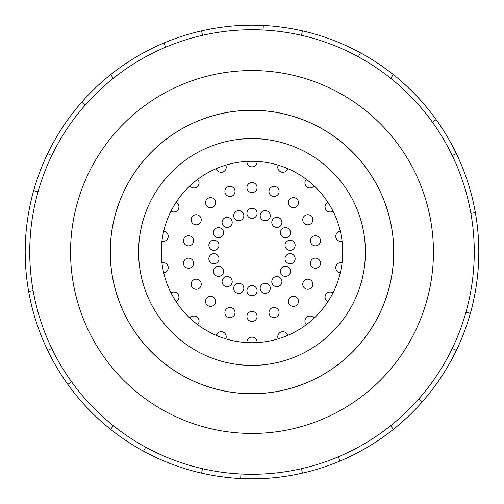 <?xml version="1.0" encoding="UTF-8"?>
<svg xmlns="http://www.w3.org/2000/svg" width="504" height="504" viewBox="0 0 504 504"><rect width="100%" height="100%" fill="white"/><g stroke="black" fill="none" stroke-linecap="round" stroke-linejoin="round"><path stroke-width="0.76" d="M161.28 252A90.72 90.72 0 0 0 252 342.72A90.72 90.72 0 0 0 342.72 252A90.72 90.72 0 0 0 252 161.28A90.72 90.72 0 0 0 161.28 252M110.294 252A141.706 141.706 0 0 0 252 393.706A141.706 141.706 0 0 0 393.706 252A141.706 141.706 0 0 0 252 110.294A141.706 141.706 0 0 0 110.294 252M365.4 252A113.4 113.4 0 0 1 252 365.4A113.4 113.4 0 0 1 138.6 252A113.4 113.4 0 0 1 252 138.6A113.4 113.4 0 0 1 365.4 252M110.25 252A141.75 141.75 0 0 0 252 393.75A141.75 141.75 0 0 0 393.75 252A141.75 141.75 0 0 0 252 110.25A141.75 141.75 0 0 0 110.25 252M474.264 252A222.264 222.264 0 0 0 252 29.736A222.264 222.264 0 0 0 29.736 252A222.264 222.264 0 0 0 252 474.264A222.264 222.264 0 0 0 474.264 252L478.8 252A226.8 226.8 0 0 1 456.341 350.406L452.252 348.434M433.44 252A181.44 181.44 0 0 0 252 70.56A181.44 181.44 0 0 0 70.56 252A181.44 181.44 0 0 0 252 433.44A181.44 181.44 0 0 0 433.44 252M33.113 290.594L28.646 291.381A226.8 226.8 0 0 1 456.341 153.594A226.8 226.8 0 0 1 478.8 252M141.315 276.658L141.151 275.921L141.315 276.658M151.357 304.258L151.559 304.637L151.357 304.258M156.423 313.028L156.019 312.392L156.423 313.028M175.304 335.532L175.619 335.815M183.059 342.04L182.461 341.573L183.059 342.04M218.012 360.184L217.293 359.957L218.012 360.184M246.935 365.287L247.363 365.305L246.935 365.287M257.065 365.287L256.309 365.318L257.065 365.287M295.502 356.725L294.802 357.008L295.502 356.725M320.941 342.04L321.281 341.775L320.941 342.04M328.696 335.532L328.142 336.036L328.696 335.532M352.642 304.258L352.29 304.926L352.642 304.258M362.685 276.658L362.779 276.242L362.685 276.658M364.442 266.685L364.342 267.435L364.442 266.685M257.046 161.419A5.065 5.065 0 0 1 252 166.856A5.065 5.065 0 0 1 246.954 161.419M287.721 168.607A5.065 5.065 0 0 1 281.119 171.99A5.065 5.065 0 0 1 278.233 165.154M314.093 185.856A5.065 5.065 0 0 1 306.728 186.776A5.065 5.065 0 0 1 306.356 179.367M332.968 211.082A5.065 5.065 0 0 1 325.735 209.431A5.065 5.065 0 0 1 327.921 202.337M342.077 241.246A5.065 5.065 0 0 1 335.847 237.214A5.065 5.065 0 0 1 340.326 231.298M340.326 272.702A5.065 5.065 0 0 1 335.847 266.786A5.065 5.065 0 0 1 342.077 262.754M327.921 301.663A5.065 5.065 0 0 1 325.735 294.569A5.065 5.065 0 0 1 332.968 292.918M306.356 324.633A5.065 5.065 0 0 1 306.728 317.224A5.065 5.065 0 0 1 314.093 318.144M278.233 338.846A5.065 5.065 0 0 1 281.119 332.01A5.065 5.065 0 0 1 287.721 335.393M246.954 342.581A5.065 5.065 0 0 1 252 337.144A5.065 5.065 0 0 1 257.046 342.581M216.279 335.393A5.065 5.065 0 0 1 222.881 332.01A5.065 5.065 0 0 1 225.767 338.846M189.907 318.144A5.065 5.065 0 0 1 197.272 317.224A5.065 5.065 0 0 1 197.644 324.633M171.032 292.918A5.065 5.065 0 0 1 178.265 294.569A5.065 5.065 0 0 1 176.079 301.663M161.923 262.754A5.065 5.065 0 0 1 168.153 266.786A5.065 5.065 0 0 1 163.674 272.702M163.674 231.298A5.065 5.065 0 0 1 168.153 237.214A5.065 5.065 0 0 1 161.923 241.246M176.079 202.337A5.065 5.065 0 0 1 178.265 209.431A5.065 5.065 0 0 1 171.032 211.082M197.644 179.367A5.065 5.065 0 0 1 197.272 186.776A5.065 5.065 0 0 1 189.907 185.856M225.767 165.154A5.065 5.065 0 0 1 222.881 171.99A5.065 5.065 0 0 1 216.279 168.607M257.065 187.57A5.065 5.065 0 0 1 252 192.629A5.065 5.065 0 0 1 246.935 187.57A5.065 5.065 0 0 1 252 182.505A5.065 5.065 0 0 1 257.065 187.57M278.794 193.183A5.065 5.065 0 0 1 272.305 196.213A5.065 5.065 0 0 1 269.281 189.724A5.065 5.065 0 0 1 275.77 186.694A5.065 5.065 0 0 1 278.794 193.183M297.297 205.897A5.065 5.065 0 0 1 290.159 206.52A5.065 5.065 0 0 1 289.535 199.389A5.065 5.065 0 0 1 296.667 198.765A5.065 5.065 0 0 1 297.297 205.897M310.332 224.167A5.065 5.065 0 0 1 303.414 222.314A5.065 5.065 0 0 1 305.267 215.397A5.065 5.065 0 0 1 312.184 217.256A5.065 5.065 0 0 1 310.332 224.167M316.329 245.794A5.065 5.065 0 0 1 310.47 241.693A5.065 5.065 0 0 1 314.572 235.828A5.065 5.065 0 0 1 320.437 239.936A5.065 5.065 0 0 1 316.329 245.794M314.572 268.172A5.065 5.065 0 0 1 310.47 262.307A5.065 5.065 0 0 1 316.329 258.206A5.065 5.065 0 0 1 320.437 264.065A5.065 5.065 0 0 1 314.572 268.172M305.267 288.603A5.065 5.065 0 0 1 303.414 281.686A5.065 5.065 0 0 1 310.332 279.833A5.065 5.065 0 0 1 312.184 286.744A5.065 5.065 0 0 1 305.267 288.603M289.535 304.611A5.065 5.065 0 0 1 290.159 297.48A5.065 5.065 0 0 1 297.297 298.103A5.065 5.065 0 0 1 296.667 305.235A5.065 5.065 0 0 1 289.535 304.611M269.281 314.276A5.065 5.065 0 0 1 272.305 307.786A5.065 5.065 0 0 1 278.794 310.817A5.065 5.065 0 0 1 275.77 317.306A5.065 5.065 0 0 1 269.281 314.276M246.935 316.43A5.065 5.065 0 0 1 252 311.371A5.065 5.065 0 0 1 257.065 316.43A5.065 5.065 0 0 1 252 321.495A5.065 5.065 0 0 1 246.935 316.43M225.206 310.817A5.065 5.065 0 0 1 231.695 307.786A5.065 5.065 0 0 1 234.719 314.276A5.065 5.065 0 0 1 228.23 317.306A5.065 5.065 0 0 1 225.206 310.817M206.703 298.103A5.065 5.065 0 0 1 213.841 297.48A5.065 5.065 0 0 1 214.465 304.611A5.065 5.065 0 0 1 207.333 305.235A5.065 5.065 0 0 1 206.703 298.103M193.668 279.833A5.065 5.065 0 0 1 200.586 281.686A5.065 5.065 0 0 1 198.733 288.603A5.065 5.065 0 0 1 191.816 286.744A5.065 5.065 0 0 1 193.668 279.833M187.671 258.206A5.065 5.065 0 0 1 193.53 262.307A5.065 5.065 0 0 1 189.428 268.172A5.065 5.065 0 0 1 183.563 264.065A5.065 5.065 0 0 1 187.671 258.206M189.428 235.828A5.065 5.065 0 0 1 193.53 241.693A5.065 5.065 0 0 1 187.671 245.794A5.065 5.065 0 0 1 183.563 239.936A5.065 5.065 0 0 1 189.428 235.828M198.733 215.397A5.065 5.065 0 0 1 200.586 222.314A5.065 5.065 0 0 1 193.668 224.167A5.065 5.065 0 0 1 191.816 217.256A5.065 5.065 0 0 1 198.733 215.397M214.465 199.389A5.065 5.065 0 0 1 213.841 206.52A5.065 5.065 0 0 1 206.703 205.897A5.065 5.065 0 0 1 207.333 198.765A5.065 5.065 0 0 1 214.465 199.389M234.719 189.724A5.065 5.065 0 0 1 231.695 196.213A5.065 5.065 0 0 1 225.206 193.183A5.065 5.065 0 0 1 228.23 186.694A5.065 5.065 0 0 1 234.719 189.724M257.065 213.343A5.065 5.065 0 0 1 252 218.402A5.065 5.065 0 0 1 246.935 213.343A5.065 5.065 0 0 1 252 208.278A5.065 5.065 0 0 1 257.065 213.343M269.98 217.407A5.065 5.065 0 0 1 263.491 220.431A5.065 5.065 0 0 1 260.467 213.942A5.065 5.065 0 0 1 266.956 210.918A5.065 5.065 0 0 1 269.98 217.407M280.728 225.641A5.065 5.065 0 0 1 273.596 226.264A5.065 5.065 0 0 1 272.973 219.133A5.065 5.065 0 0 1 280.104 218.509A5.065 5.065 0 0 1 280.728 225.641M288.011 237.056A5.065 5.065 0 0 1 281.093 235.204A5.065 5.065 0 0 1 282.946 228.287A5.065 5.065 0 0 1 289.863 230.139A5.065 5.065 0 0 1 288.011 237.056M290.953 250.274A5.065 5.065 0 0 1 285.088 246.166A5.065 5.065 0 0 1 289.195 240.301A5.065 5.065 0 0 1 295.06 244.409A5.065 5.065 0 0 1 290.953 250.274M289.195 263.699A5.065 5.065 0 0 1 285.088 257.834A5.065 5.065 0 0 1 290.953 253.726A5.065 5.065 0 0 1 295.06 259.591A5.065 5.065 0 0 1 289.195 263.699M282.946 275.713A5.065 5.065 0 0 1 281.093 268.796A5.065 5.065 0 0 1 288.011 266.944A5.065 5.065 0 0 1 289.863 273.861A5.065 5.065 0 0 1 282.946 275.713M272.973 284.867A5.065 5.065 0 0 1 273.596 277.736A5.065 5.065 0 0 1 280.728 278.359A5.065 5.065 0 0 1 280.104 285.491A5.065 5.065 0 0 1 272.973 284.867M260.467 290.058A5.065 5.065 0 0 1 263.491 283.569A5.065 5.065 0 0 1 269.98 286.593A5.065 5.065 0 0 1 266.956 293.082A5.065 5.065 0 0 1 260.467 290.058M246.935 290.657A5.065 5.065 0 0 1 252 285.598A5.065 5.065 0 0 1 257.065 290.657A5.065 5.065 0 0 1 252 295.722A5.065 5.065 0 0 1 246.935 290.657M234.02 286.593A5.065 5.065 0 0 1 240.509 283.569A5.065 5.065 0 0 1 243.533 290.058A5.065 5.065 0 0 1 237.044 293.082A5.065 5.065 0 0 1 234.02 286.593M223.272 278.359A5.065 5.065 0 0 1 230.404 277.736A5.065 5.065 0 0 1 231.027 284.867A5.065 5.065 0 0 1 223.896 285.491A5.065 5.065 0 0 1 223.272 278.359M215.989 266.944A5.065 5.065 0 0 1 222.907 268.796A5.065 5.065 0 0 1 221.054 275.713A5.065 5.065 0 0 1 214.137 273.861A5.065 5.065 0 0 1 215.989 266.944M213.047 253.726A5.065 5.065 0 0 1 218.912 257.834A5.065 5.065 0 0 1 214.805 263.699A5.065 5.065 0 0 1 208.939 259.591A5.065 5.065 0 0 1 213.047 253.726M214.805 240.301A5.065 5.065 0 0 1 218.912 246.166A5.065 5.065 0 0 1 213.047 250.274A5.065 5.065 0 0 1 208.939 244.409A5.065 5.065 0 0 1 214.805 240.301M221.054 228.287A5.065 5.065 0 0 1 222.907 235.204A5.065 5.065 0 0 1 215.989 237.056A5.065 5.065 0 0 1 214.137 230.139A5.065 5.065 0 0 1 221.054 228.287M231.027 219.133A5.065 5.065 0 0 1 230.404 226.264A5.065 5.065 0 0 1 223.272 225.641A5.065 5.065 0 0 1 223.896 218.509A5.065 5.065 0 0 1 231.027 219.133M243.533 213.942A5.065 5.065 0 0 1 240.509 220.431A5.065 5.065 0 0 1 234.02 217.407A5.065 5.065 0 0 1 237.044 210.918A5.065 5.065 0 0 1 243.533 213.942M218.012 143.816L217.293 144.043L218.012 143.816M208.499 147.275L208.889 147.111L208.499 147.275M364.442 237.315L364.342 236.565L364.442 237.315M352.642 199.742L352.29 199.074L352.642 199.742M347.577 190.972L347.804 191.331L347.577 190.972M328.696 168.468L328.142 167.964L328.696 168.468M320.941 161.96L321.281 162.225L320.941 161.96M295.502 147.275L294.802 146.992L295.502 147.275M285.988 143.816L286.398 143.942L285.988 143.816M257.065 138.713L256.309 138.682L257.065 138.713M246.935 138.713L247.363 138.695L246.935 138.713M183.059 161.96L182.461 162.427L183.059 161.96M175.304 168.468L175.619 168.185M156.423 190.972L156.019 191.608L156.423 190.972M151.357 199.742L151.559 199.363M141.315 227.342L141.151 228.079L141.315 227.342M38.046 191.803L33.68 190.575M47.66 153.594L51.748 155.566M25.2 252L29.736 252M85.352 104.933L81.95 101.928M110.59 74.68L113.419 78.227M165.665 47.187L163.901 43.01M201.531 30.889L202.539 35.311M263.082 30.013L263.302 25.484M302.469 30.889L301.461 35.311M358.3 56.801L360.467 52.819M393.41 74.68L390.581 78.227M432.464 122.258L436.149 119.605M456.341 153.594L452.252 155.566M470.887 213.406L475.354 212.619M465.954 312.197L470.32 313.425M418.648 399.067L422.05 402.072A226.8 226.8 0 0 1 393.41 429.32L390.581 425.773M456.341 350.406A226.8 226.8 0 0 1 422.05 402.072M338.335 456.813L340.099 460.99A226.8 226.8 0 0 1 302.469 473.111L301.461 468.689M393.41 429.32A226.8 226.8 0 0 1 340.099 460.99M240.918 473.987L240.698 478.516A226.8 226.8 0 0 1 201.531 473.111L202.539 468.689M302.469 473.111A226.8 226.8 0 0 1 240.698 478.516M145.7 447.199L143.533 451.181A226.8 226.8 0 0 1 110.59 429.32L113.419 425.773M201.531 473.111A226.8 226.8 0 0 1 143.533 451.181M71.537 381.742L67.851 384.394A226.8 226.8 0 0 1 47.66 350.406L51.748 348.434M110.59 429.32A226.8 226.8 0 0 1 67.851 384.394M47.66 350.406A226.8 226.8 0 0 1 28.646 291.381"/></g></svg>
